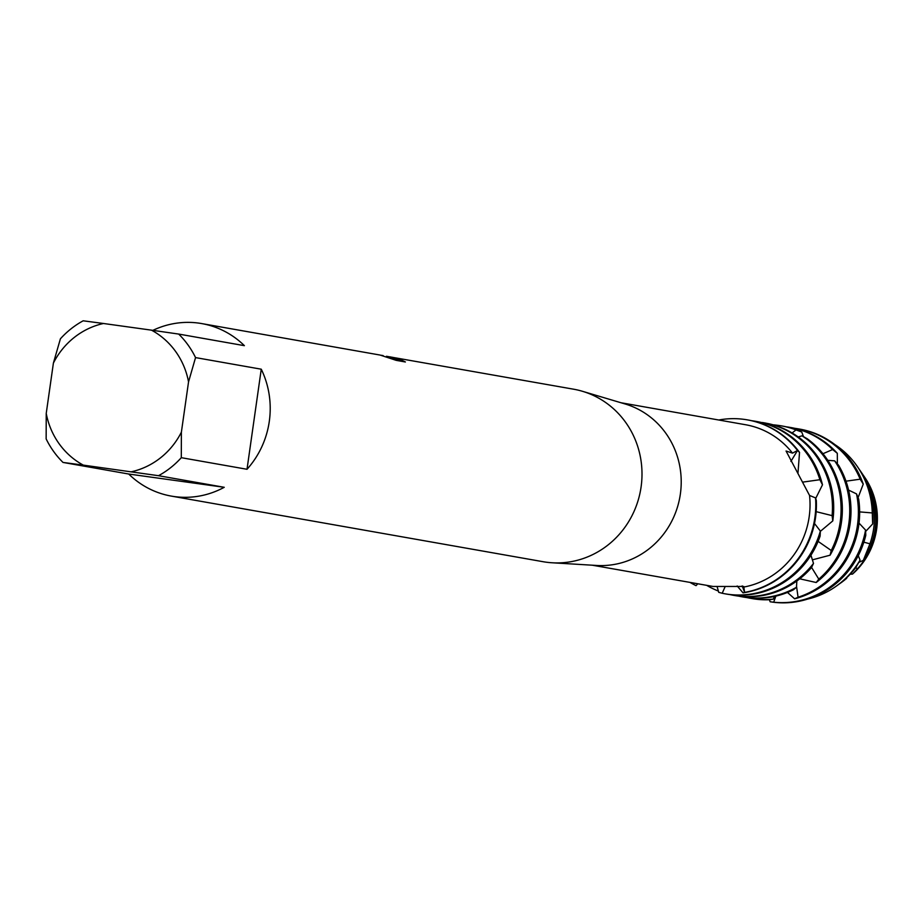 <?xml version="1.0" encoding="UTF-8"?>
<svg xmlns="http://www.w3.org/2000/svg" width="923" height="923" viewBox="0 0 923 923"><rect width="100%" height="100%" fill="white"/><g stroke="black" fill="none" stroke-linecap="round" stroke-linejoin="round"><path stroke-width="1.38" d="M864.39 476.833A71.532 68.221 100 0 1 852.494 574.106L850.187 574.198M386.46 356.278L573.564 389.194A87.593 83.532 100 0 1 582.425 391.283L625.113 403.974A82.482 78.663 100 0 1 679.905 496.909A82.482 78.663 100 0 1 596.616 565.464L552.162 562.776A87.593 83.532 100 0 1 546.001 562.165A87.593 83.532 100 0 1 543.116 561.715L171.343 496.101A87.593 83.532 100 0 1 128.724 474.03L63.018 462.435A87.593 83.532 100 0 1 46.15 438.91L46.231 413.412L53.396 363.097A75.917 72.398 100 0 1 103.468 323.488L83.174 320.8A87.593 83.532 100 0 0 60.399 338.822L53.396 363.097M592.335 565.211L713.064 586.463L743.753 586.451L744.619 592.393L742.196 585.909L744.607 592.393L743.027 592.854L737.177 585.978M743.027 592.854A87.593 83.532 -80 0 0 815.505 517.734A87.593 83.532 -80 0 0 816.313 500.428L815.54 497.912L809.552 495.455A82.482 78.663 100 0 1 743.523 587.109L743.523 587.109M809.552 495.455L786.061 451.024L792.511 453.135L797.53 450.47L790.896 461.419L797.53 450.47L799.526 452.397A87.593 83.532 -80 0 0 747.976 419.977A87.593 83.532 -80 0 0 747.665 419.919M620.994 402.751L745.588 424.742A82.482 78.663 100 0 1 792.511 453.135L792.511 453.135M582.425 391.283A87.593 83.532 100 0 1 640.608 489.975A87.593 83.532 100 0 1 552.162 562.776M381.291 355.274L382.826 355.54M152.872 330.365A87.593 83.532 100 0 1 198.895 323.131A87.593 83.532 100 0 1 201.779 323.592A87.593 83.532 100 0 1 244.387 345.664L178.681 334.068A87.593 83.532 100 0 1 195.549 357.593L261.255 369.2A87.593 83.532 100 0 1 247.018 469.276L181.3 457.681A87.593 83.532 100 0 1 158.525 475.703L224.231 487.298A87.593 83.532 100 0 1 174.216 496.562A87.593 83.532 100 0 1 171.343 496.101M390.36 356.866L392.933 358.205L400.397 359.52L405.382 361.978L396.175 360.351L380.103 355.055L201.779 323.592M744.469 419.411A87.593 83.532 100 0 1 797.53 450.47L797.53 450.47A87.593 83.532 100 0 0 747.353 419.861A87.593 83.532 100 0 0 744.469 419.411A87.593 83.532 100 0 0 718.775 420.011A87.593 83.532 100 0 1 744.469 419.411M387.222 356.774L392.16 357.213M404.712 361.862L400.351 359.808L392.898 358.493L392.125 357.501M696.046 585.644A87.593 83.532 100 0 1 690.104 582.459A87.593 83.532 100 0 0 696.046 585.644L697.765 583.809M815.54 497.912A87.593 83.532 100 0 1 744.619 592.393L744.619 592.393A87.593 83.532 100 0 0 815.54 497.912M63.018 462.435L83.301 465.123A75.917 72.398 100 0 1 46.231 413.412M83.301 465.123L158.525 475.703M181.3 457.681L181.381 432.183A75.917 72.398 100 0 1 131.32 471.791M181.381 432.183L188.546 381.88L195.549 357.593M178.681 334.068L151.476 330.157A75.917 72.398 100 0 1 188.546 381.88M151.476 330.157L103.468 323.488M224.231 487.298L128.724 474.03M261.255 369.2L247.018 469.276M751.657 420.715A87.593 83.532 100 0 1 752.487 420.819A87.593 83.532 100 0 1 755.372 421.28A87.593 83.532 100 0 1 819.889 479.718L822.485 484.806A87.593 83.532 -80 0 0 756.629 421.499A87.593 83.532 -80 0 0 755.995 421.384M725.559 593.904A87.593 83.532 -80 0 0 726.182 594.02A87.593 83.532 -80 0 0 729.066 594.47A87.593 83.532 -80 0 0 820.109 536.101L820.351 531.048A87.593 83.532 100 0 1 727.809 594.25A87.593 83.532 100 0 1 724.924 593.789A87.593 83.532 100 0 1 722.201 593.258L718.74 592.335L717.171 586.82M734.2 595.427A87.593 83.532 -80 0 0 734.835 595.543A87.593 83.532 -80 0 0 737.708 595.993A87.593 83.532 -80 0 0 811.559 567.518L813.498 563.399A87.593 83.532 100 0 1 736.45 595.773A87.593 83.532 100 0 1 733.566 595.323A87.593 83.532 100 0 1 729.897 594.574M816.163 511.665L832.108 515.634L832.777 520.907A87.593 83.532 -80 0 0 832.8 520.78A87.593 83.532 -80 0 0 768.409 423.645L764.198 422.838M830.089 555.196A87.593 83.532 -80 0 0 841.441 522.303A87.593 83.532 -80 0 0 807.313 438.806L802.006 435.818A87.593 83.532 100 0 1 840.184 522.083A87.593 83.532 100 0 1 831.242 550.512L830.089 555.196L812.344 559.869M802.006 435.818L798.245 436.971M742.842 596.95A87.593 83.532 -80 0 0 743.476 597.066A87.593 83.532 -80 0 0 746.361 597.516A87.593 83.532 -80 0 0 793.365 589.82L796.468 587.282A87.593 83.532 100 0 1 745.092 597.296A87.593 83.532 100 0 1 742.219 596.846A87.593 83.532 100 0 1 738.538 596.108M816.197 582.505A87.593 83.532 -80 0 0 850.095 523.826A87.593 83.532 -80 0 0 838.592 465.284L834.657 460.854A87.593 83.532 100 0 1 848.825 523.606A87.593 83.532 100 0 1 818.793 579.136L816.197 582.505L799.722 578.813M834.657 460.854L827.793 460.323M773.22 424.845A87.593 83.532 100 0 1 778.424 425.399A87.593 83.532 100 0 1 781.308 425.849A87.593 83.532 100 0 1 795.995 429.922L801.741 432.022A87.593 83.532 -80 0 0 782.566 426.08A87.593 83.532 -80 0 0 781.931 425.964M751.495 598.473A87.593 83.532 -80 0 0 752.118 598.589A87.593 83.532 -80 0 0 755.002 599.05A87.593 83.532 -80 0 0 769.701 599.719L773.301 599.119A87.593 83.532 100 0 1 753.745 598.819A87.593 83.532 100 0 1 750.861 598.369A87.593 83.532 100 0 1 747.18 597.631M794.622 598.808A87.593 83.532 -80 0 0 858.736 525.36A87.593 83.532 -80 0 0 858.678 499.124L856.532 493.909A87.593 83.532 100 0 1 857.479 525.129A87.593 83.532 100 0 1 798.072 597.227L794.622 598.808L787.469 592.451M856.532 493.909L848.583 490.078M786.246 426.818A87.593 83.532 100 0 1 787.065 426.922A87.593 83.532 100 0 1 789.95 427.384A87.593 83.532 100 0 1 832.638 449.536L837.311 453.32A87.593 83.532 -80 0 0 791.207 427.603A87.593 83.532 -80 0 0 790.584 427.487M865.566 530.079A87.593 83.532 100 0 1 773.693 602.2L770.14 601.761A87.593 83.532 -80 0 0 772.297 602.096A87.593 83.532 -80 0 0 865.786 535.282L865.566 530.079L859.025 523.11M794.888 428.341A87.593 83.532 100 0 1 795.718 428.445A87.593 83.532 100 0 1 798.591 428.907A87.593 83.532 100 0 1 860.178 479.187L863.247 484.114A87.593 83.532 -80 0 0 799.86 429.126A87.593 83.532 -80 0 0 799.226 429.022M836.411 586.047L838.003 584.917A82.643 78.813 -80 0 0 855.875 567.414L860.063 560.123A84.581 80.67 100 0 1 836.411 586.047A84.581 80.67 100 0 1 807.637 599.085M834.9 444.621A84.581 80.67 100 0 1 857.467 466.703A84.581 80.67 100 0 1 872.27 512.934L872.673 523.941A82.643 78.813 -80 0 0 858.575 468.319L857.467 466.703M872.662 523.941L865.659 531.452M859.625 469.899A78.882 75.236 100 0 1 860.697 471.422A78.882 75.236 100 0 1 873.7 528.302A78.882 75.236 100 0 1 869.951 543.797L863.293 560.376L858.909 562.349M841.061 582.725L846.737 578.248A78.882 75.236 100 0 1 841.061 582.725A78.882 75.236 100 0 1 839.538 583.786M863.293 560.376A75.282 71.798 -80 0 0 875.154 528.694A75.282 71.798 -80 0 0 862.74 474.41L860.697 471.422M863.328 475.287A73.182 69.802 100 0 1 863.928 476.141A73.182 69.802 100 0 1 875.996 528.914A73.182 69.802 100 0 1 857.732 568.545L852.494 574.106L850.579 573.771M792.119 432.968L795.995 429.922M801.741 432.022L803.471 436.602M822.958 453.724L832.638 449.536M837.311 453.32L837.38 463.877M845.999 481.183L860.178 479.187M863.247 484.114L858.09 497.624M859.648 511.896L872.27 512.934M863.847 542.182L869.951 543.797M855.517 567.887L857.732 568.545M846.737 578.248L846.749 577.671M860.063 560.123L858.275 555.634M764.44 422.872L764.013 422.803A87.593 83.532 100 0 0 762.363 422.526L762.167 422.676M725.063 586.82L722.201 593.258M799.526 452.397L797.957 473.337M802.86 482.094L819.889 479.718M822.485 484.806L815.701 498.42M832.777 520.907L820.351 531.348M818.113 541.374L831.242 550.512M811.594 567.449L818.793 579.136M796.514 586.14L798.072 597.227M775.851 596.12L773.693 602.2M770.14 601.761L769.355 599.731M773.301 599.119L774.547 596.42M796.468 587.282L796.849 580.982M813.498 563.399L810.948 555.196M820.351 531.037L814.501 523.491M863.928 476.141L864.863 477.514A71.532 68.221 100 0 1 852.494 574.106M718.406 591.066A87.593 83.532 100 0 1 706.776 585.401M764.013 422.803A87.593 83.532 100 0 1 832.108 515.634M383.137 355.597L382.526 355.482M756.629 421.499L755.372 421.28M747.976 419.977L747.353 419.861M782.566 426.08L781.308 425.849M791.207 427.603L789.95 427.384M799.86 429.126L798.591 428.907M752.118 598.589L750.861 598.369M743.476 597.066L742.219 596.846M734.835 595.543L733.566 595.323M726.182 594.02L724.924 593.789"/></g></svg>
